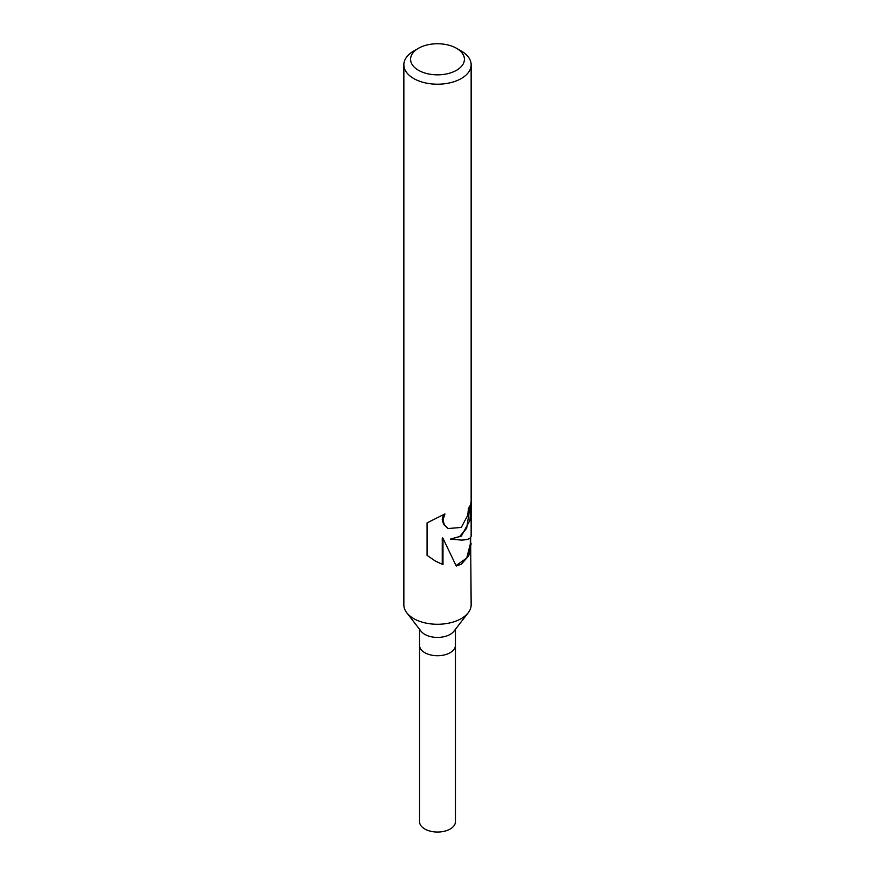 <?xml version="1.0" encoding="UTF-8"?>
<svg xmlns="http://www.w3.org/2000/svg" width="875" height="875" viewBox="0 0 875 875"><rect width="100%" height="100%" fill="white"/><g stroke="black" fill="none" stroke-linecap="round" stroke-linejoin="round"><path stroke-width="1.31" d="M470.641 537.469L471.144 604.855A33.644 19.425 180 0 1 468.212 612.784L453.884 631.291A17.948 10.358 180 0 1 450.188 634.386A17.948 10.358 180 0 1 421.116 631.291L406.788 612.784A33.644 19.425 180 0 1 403.856 604.855L403.856 64.783A33.644 19.425 180 0 1 413.711 51.045L418.469 48.3A26.917 15.542 180 0 1 456.531 48.3A26.917 15.542 180 0 1 456.531 70.284A26.917 15.542 180 0 1 418.469 70.284A26.917 15.542 180 0 1 418.469 48.3L413.711 51.045M455.448 629.267L455.448 645.367A17.948 10.358 180 0 1 450.188 652.684A17.948 10.358 180 0 1 430.631 654.938A17.948 10.358 180 0 1 419.552 645.367L419.552 629.267M468.212 612.784A33.644 19.425 180 0 1 461.289 618.581A33.644 19.425 180 0 1 406.788 612.784M461.289 527.428L467.72 515.288L468.475 508.353A33.644 19.425 0 0 0 471.133 501.233L469.963 520.275L461.289 536.167L450.395 539.098L461.289 540.072C467.709 539.952 471.002 538.573 471.144 535.916L471.144 64.783A33.644 19.425 180 0 1 461.289 78.52A33.644 19.425 180 0 1 424.627 82.731A33.644 19.425 180 0 1 403.856 64.783M471.144 543.725L468.759 555.811L461.289 564.211L456.236 566.038L442.98 538.3L442.98 564.648L435.455 561.127L427.066 555.373L427.066 522.867L444.948 513.909L442.936 520.023L444.412 524.934L448.208 528.522L461.289 527.439M470.302 505.094L466.648 528.369L459.659 536.517L450.395 539.098M447.956 528.369L443.702 524.519L442.192 519.597L443.537 514.675M435.006 560.864L442.247 564.222L442.247 537.873L442.98 538.3M456.061 565.6L466.725 558.053L470.302 544.108L470.302 537.862M442.247 564.233L442.98 564.648M456.531 48.3L461.289 51.045A33.644 19.425 180 0 1 471.144 64.783M455.438 645.531L455.448 821.68A17.948 10.358 180 0 1 450.188 829.008A17.948 10.358 180 0 1 430.631 831.25A17.948 10.358 180 0 1 419.552 821.68L419.562 645.531M448.284 528.566L447.617 528.183"/></g></svg>
